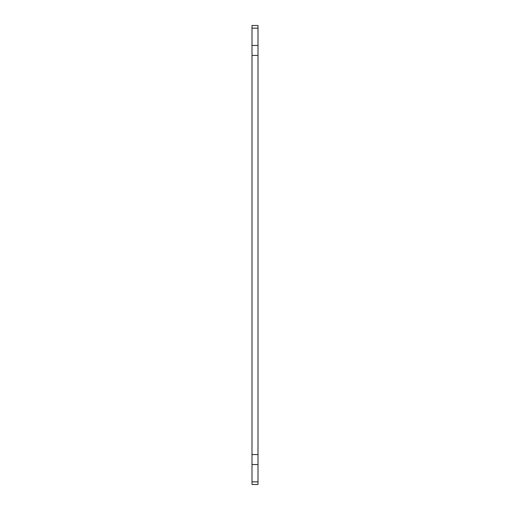 <?xml version="1.0" encoding="UTF-8"?>
<svg xmlns="http://www.w3.org/2000/svg" width="510" height="510" viewBox="0 0 510 510"><rect width="100%" height="100%" fill="white"/><g stroke="black" fill="none" stroke-linecap="round" stroke-linejoin="round"><path stroke-width="0.76" d="M252.004 484.5L257.996 484.5L252.004 484.5L252.004 481.842L257.996 481.842L257.996 484.5M252.004 28.158L257.996 28.158L257.996 25.5L252.004 25.5L252.004 481.842M252.004 454.563L257.996 454.563L257.996 481.842M252.004 55.437L257.996 55.437L257.996 454.563M252.004 45.454L257.996 45.454L257.996 55.437M257.996 28.158L257.996 45.454M252.004 464.546L257.996 464.546"/></g></svg>
